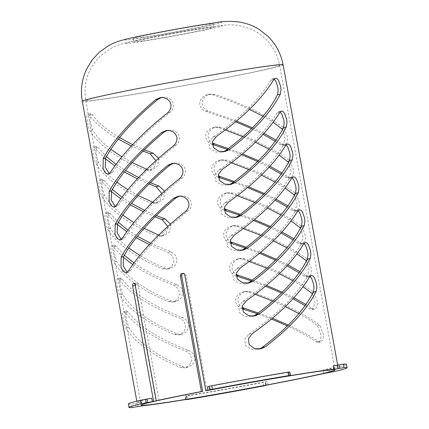 <?xml version="1.0" encoding="UTF-8"?>
<svg xmlns="http://www.w3.org/2000/svg" width="429" height="429" viewBox="0 0 429 429"><rect width="100%" height="100%" fill="white"/><g stroke="black" fill="none" stroke-linecap="round" stroke-linejoin="round"><path stroke-width="0.32" stroke-dasharray="2.15 1.61" d="M183.027 273.455L183.569 273.327M182.641 273.423L183.392 273.348C184.701 273.235 185.542 273.852 185.923 275.193L184.808 275.3M206.896 390.61L185.923 275.193M135.253 285.51L135.526 285.467C135.344 284.084 135.623 283.242 136.352 282.942L133.575 283.387M135.526 285.467L156.472 400.729M133.617 283.381L136.352 282.942C137.151 282.899 137.714 283.553 138.047 284.904L135.221 285.36M159.02 400.321L138.047 284.904M207.368 386.835A102.043 2.815 -10.3 0 1 289.736 372.168L288.074 372.383L289.827 371.922M333.215 365.857A102.043 2.815 -10.3 0 1 337.816 365.867A102.043 2.815 -10.3 0 1 323.107 370.045L334.046 368.007A110.843 3.062 169.7 0 0 346.471 364.291M267.465 381.386A102.043 2.815 -10.3 0 1 185.097 396.053L186.862 396.047A110.843 3.062 169.7 0 0 263.106 382.47L267.465 381.386L268.093 384.845M128.362 403.93A110.843 3.062 169.7 0 0 131.43 404.091L141.618 402.364A102.043 2.815 -10.3 0 1 137.017 402.354A102.043 2.815 -10.3 0 1 151.721 398.176M258.247 312.993L272.447 318.28M288.342 325.037C300.166 330.464 310.113 335.923 318.179 341.43L320.506 342.09L322.881 339.961L323.622 335.038L319.954 325.391C304.145 313.368 281.049 302.123 250.654 291.645L245.946 291.339L242.46 292.707L239.672 295.275L238.197 298.359L238.068 301.764L239.382 304.901L242.063 307.384M125.139 312.548L123.579 311.502L122.919 312.226L122.646 314.232L123.273 320.227L125.509 327.697C134.674 342.471 152.949 355.716 180.341 367.433L184.894 367.868L189.527 365.213L191.833 360.087L190.363 354.499L185.923 351.067C157.298 340.261 137.039 327.424 125.139 312.548L128.067 311.947C139.698 326.909 160.001 339.741 188.974 350.445L193.484 353.861L194.959 359.464L192.589 364.596L187.886 367.256L183.269 366.838C155.545 355.158 137.312 341.902 128.566 327.075L126.41 319.589L125.735 313.615L125.96 311.61L126.566 310.891L128.067 311.947M305.936 304.51L312.205 308.553L314.532 309.212L316.902 307.089L317.648 302.166L313.98 292.514C298.171 280.496 275.075 269.246 244.68 258.767L239.972 258.462L236.481 259.829L233.698 262.398L232.223 265.481L232.089 268.886L233.408 272.024L236.089 274.506M252.273 280.116L266.473 285.403M282.368 292.165L293.908 297.774M299.962 271.632L306.231 275.675L308.558 276.335L310.928 274.211L311.669 269.289L308.001 259.636C292.197 247.619 269.101 236.368 238.706 225.895L233.998 225.584L230.507 226.952L227.724 229.52L226.244 232.604L226.115 236.009L227.434 239.146L230.116 241.629M246.3 247.238L260.494 252.525M276.394 259.288L287.934 264.897M293.988 238.755L300.257 242.798L302.584 243.458L304.955 241.334L305.695 236.411L302.027 226.759C286.223 214.741 263.122 203.491 232.733 193.018L228.024 192.707L224.533 194.074L221.745 196.643L220.27 199.726L220.141 203.132L221.461 206.269L224.142 208.751M240.326 214.361L254.52 219.648M270.42 226.41L281.96 232.019M288.015 205.877L294.283 209.92L296.611 210.585L298.975 208.456L299.721 203.534L296.053 193.887C280.25 181.864 257.148 170.613 226.759 160.14L222.05 159.835L218.559 161.197L215.771 163.765L214.296 166.849L214.168 170.259L215.487 173.391L218.163 175.879M234.347 181.483L248.547 186.776M264.446 193.533L275.986 199.142M282.035 173L288.309 177.043L290.637 177.708L293.002 175.579L293.747 170.656L290.079 161.009C274.27 148.986 251.174 137.736 220.785 127.263L216.071 126.957L212.586 128.325L209.797 130.893L208.322 133.971L208.194 137.382L209.513 140.514L212.189 143.002M228.373 148.606L242.573 153.898M258.467 160.655L270.013 166.264M276.061 140.122L282.33 144.171L284.658 144.83L287.028 142.701L287.773 137.779L284.105 128.132C268.297 116.109 245.2 104.858 214.806 94.385L210.097 94.08L206.612 95.447L203.823 98.016L202.349 101.099L202.22 104.504L203.534 107.636L206 109.985L208.387 111.095L236.599 121.021M252.493 127.778L264.039 133.387M174.367 334.556L178.92 334.99L183.548 332.341L185.854 327.214L184.39 321.621L179.944 318.189C151.324 307.384 131.065 294.546 119.165 279.67L117.605 278.625L116.945 279.349L116.672 281.354L117.299 287.35L119.535 294.82C128.7 309.593 146.975 322.839 174.367 334.556L177.29 333.96C149.571 322.281 131.338 309.025 122.592 294.197L120.436 286.711L119.761 280.738L119.986 278.732L120.592 278.013L122.093 279.07C133.725 294.031 154.027 306.864 183.001 317.567L187.511 320.983L188.985 326.592L186.61 331.724L181.912 334.379L177.29 333.96M123.273 257.303L113.192 246.793L111.626 245.747L110.972 246.477L110.843 251.201L112.033 257.743L113.562 261.942C122.726 276.716 141.002 289.961 168.388 301.678L172.946 302.113L177.574 299.463L179.88 294.337L178.416 288.744L173.97 285.312C157.969 279.386 144.224 272.479 132.738 264.591M117.299 224.426L107.218 213.915L105.652 212.87L104.998 213.599L104.869 218.323L106.06 224.866L107.588 229.065C116.752 243.838 135.028 257.084 162.414 268.801L166.972 269.235L171.6 266.586L173.906 261.459L172.437 255.866L167.996 252.434L149.33 244.6M136.261 237.725L126.764 231.714M111.325 191.548L101.244 181.038L99.678 179.992L99.024 180.722L98.895 185.446L100.086 191.988L101.614 196.187C110.773 210.961 129.049 224.206 156.44 235.923L160.998 236.358L166.264 232.931L167.857 226.426M155.051 216.865L143.356 211.722M130.282 204.847L120.79 198.836M105.352 158.671L95.265 148.161L93.704 147.115L93.05 147.844L92.921 152.568L94.107 159.111L95.635 163.31C104.799 178.083 123.075 191.329 150.466 203.046L155.025 203.48L160.29 200.053L161.883 193.549M149.078 183.987L137.382 178.85M124.308 171.97L114.816 165.959M118.334 139.093C105.395 131.521 95.71 123.584 89.291 115.283L87.73 114.237L87.071 114.967L86.797 116.972L87.425 122.962L89.661 130.432C98.826 145.206 117.101 158.451 144.493 170.168L149.045 170.608L154.317 167.176L155.909 160.671M143.098 151.11L131.403 145.973M209.079 386.331L209.792 386.298L209.105 386.481M109.261 173.686L110.446 173.82L112.709 172.093C117.771 164.017 124.517 155.421 132.936 146.305C143.683 134.744 156.011 123.493 169.932 112.559L171.809 110.639L173.3 107.561L173.439 104.161L172.115 101.029L169.637 98.691L166.082 97.297L161.551 97.469M115.24 206.558L116.42 206.698L118.688 204.971C123.75 196.895 130.491 188.299 138.91 179.183C149.657 167.616 161.99 156.371 175.906 145.436L177.783 143.517L179.279 140.439L179.413 137.039L178.089 133.907L175.611 131.564L172.056 130.175L167.524 130.346M121.214 239.436L122.394 239.575L124.662 237.848C129.724 229.772 136.465 221.176 144.889 212.06C155.63 200.493 167.964 189.248 181.88 178.314L183.757 176.394L185.253 173.316L185.392 169.916L184.062 166.784L181.585 164.441L178.035 163.052L173.498 163.224M127.188 272.313L128.373 272.453L130.636 270.726C135.698 262.65 142.439 254.054 150.863 244.938C161.604 233.371 173.938 222.125 187.854 211.191L189.731 209.272L191.227 206.193L191.366 202.788L190.036 199.657L187.559 197.319L184.009 195.93L179.472 196.101M158.558 158.301L157.872 165.857L152.038 169.997L146.729 169.289M132.202 162.591L121.868 156.826M110.854 149.356C102.413 142.895 96.369 136.379 92.718 129.81L90.562 122.324L89.886 116.35L90.111 114.35L90.717 113.626L92.219 114.688C98.171 122.651 107.271 130.293 119.514 137.618M132.652 144.643L144.391 149.839M164.532 191.178L163.846 198.734L158.011 202.874L152.703 202.166M138.176 195.468L127.842 189.704M116.833 182.234C108.387 175.767 102.343 169.257 98.691 162.688L97.233 158.473L96.048 151.936L96.085 147.227L96.691 146.504L98.193 147.565L106.43 156.601M116.007 164.323L125.488 170.49M138.626 177.52L150.364 182.716M170.506 224.056L169.82 231.612L163.985 235.752L158.676 235.044M144.149 228.346L133.821 222.581M122.807 215.111C114.366 208.644 108.317 202.134 104.665 195.565L103.207 191.35L102.022 184.813L102.059 180.105L102.67 179.381L104.167 180.443L112.409 189.473M121.986 197.201L131.462 203.367M144.605 210.392L156.338 215.594M150.579 243.27L171.053 251.812L175.558 255.228L177.038 260.837L174.662 265.969L169.964 268.629L165.342 268.205C155.947 264.344 147.431 260.097 139.795 255.459M128.78 247.989C120.34 241.522 114.291 235.006 110.644 228.442L109.18 224.228L107.995 217.691L108.038 212.982L108.644 212.258L110.146 213.315L118.383 222.351M127.96 230.078L137.441 236.245M133.934 262.956C145.715 271.31 160.076 278.555 177.027 284.69L181.537 288.106L183.011 293.715L180.636 298.847L175.938 301.507L171.316 301.083C143.597 289.403 125.365 276.147 116.618 261.32L115.16 257.105L113.969 250.568L114.012 245.855L114.618 245.136L116.12 246.192L124.356 255.228M235.644 121.815L206 111.443L203.571 110.328L201.094 107.99L199.764 104.858L199.903 101.453L201.399 98.375L204.231 95.796L207.765 94.418L212.521 94.718C225.906 99.212 238.229 104.102 249.485 109.384M263.09 116.307L273.171 122.335M282.593 129.381L285.339 139.109L282.33 145.168L280.046 144.498L275.225 141.302M263.149 134.357L251.603 128.657M212.194 144.391L209.545 143.206L207.068 140.868L205.738 137.736L205.877 134.331L207.373 131.253L210.205 128.668L214.157 127.225L218.495 127.595L225.348 129.96M242.927 136.722L255.464 142.262M269.063 149.185L279.145 155.212M288.572 162.259L291.318 171.986L288.304 178.046L286.02 177.375L281.199 174.179M269.128 167.235L257.577 161.535M241.618 154.692L227.365 149.367M218.168 177.268L215.519 176.083L213.041 173.745L211.717 170.613L211.851 167.208L213.347 164.13L216.178 161.545L220.131 160.103L224.469 160.473L231.322 162.838M248.9 169.6L261.438 175.139M275.043 182.062L285.119 188.09M294.546 195.136L297.292 204.864L294.278 210.923L291.993 210.253L287.173 207.057M275.102 200.112L263.551 194.412M247.592 187.57L233.338 182.245M224.147 210.146L221.493 208.961L219.015 206.622L217.691 203.491L217.83 200.086L219.321 197.008L222.152 194.423L226.11 192.98L230.443 193.345L237.301 195.715M254.88 202.477L267.412 208.017M281.016 214.94L291.098 220.967M300.52 228.013L303.265 237.741L300.257 243.795L297.967 243.13L293.146 239.934M281.075 232.99L269.53 227.29M253.566 220.447L239.312 215.122M230.121 243.023L227.472 241.838L224.989 239.5L223.665 236.368L223.804 232.963L225.295 229.885L228.126 227.3L232.084 225.858L236.422 226.222L243.275 228.593M260.853 235.355L273.386 240.894M286.99 247.817L297.072 253.845M306.494 260.891L309.239 270.619L306.231 276.673L303.941 276.008L299.12 272.812M287.049 265.867L275.504 260.167M259.545 253.325L245.291 248M236.095 275.895L233.446 274.716L230.968 272.377L229.638 269.246L229.778 265.841L231.274 262.762L234.1 260.178L238.057 258.735L242.396 259.1L249.249 261.47M266.827 268.227L279.359 273.772M292.964 280.695L303.046 286.722M312.468 293.768L315.213 303.491L312.205 309.55L309.92 308.885L305.099 305.689M293.023 298.745L281.478 293.045M265.519 286.202L251.265 280.877M274.11 79.113L272.646 78.77L271.015 80.153C259.427 99.372 240.063 118.356 212.929 137.103L208.837 142.117L209.727 148.37L215.149 151.946L221.643 152.231L223.316 151.764M280.083 111.99L278.619 111.647L276.989 113.031C265.401 132.25 246.037 151.233 218.908 169.981L214.816 174.989L215.701 181.242L221.123 184.824L227.617 185.108L229.29 184.642M286.057 144.868L284.593 144.525L282.968 145.908C271.375 165.127 252.016 184.111 224.882 202.853L220.79 207.867L221.675 214.119L227.097 217.701L233.596 217.986L235.264 217.519M292.031 177.745L290.567 177.402L288.942 178.786C277.349 198.005 257.99 216.983 230.856 235.73L226.764 240.744L227.654 246.997L233.07 250.579L239.57 250.858L241.237 250.397M298.005 210.623L296.541 210.28L294.916 211.663C283.328 230.877 263.964 249.86 236.829 268.608L232.738 273.622L233.628 279.874L239.044 283.456L245.544 283.735L247.211 283.274M303.979 243.5L302.515 243.157L300.89 244.535C289.302 263.755 269.938 282.738 242.803 301.485L238.712 306.499L239.602 312.752L245.018 316.334L251.517 316.613L253.19 316.152M309.958 276.378L308.494 276.035L306.864 277.413C295.275 296.632 275.911 315.615 248.777 334.363L244.686 339.382L245.565 345.618L250.976 349.201L257.491 349.49L259.164 349.029M242.069 308.773L239.42 307.593L236.942 305.255L235.612 302.123L235.752 298.718L237.248 295.64L240.079 293.055L244.031 291.613L248.37 291.977L255.223 294.348M272.801 301.104L285.339 306.649M298.938 313.567C306.386 317.696 312.596 321.75 317.562 325.74L321.176 335.408L320.479 340.32L318.179 342.428L315.894 341.763C308.253 336.454 298.772 331.172 287.451 325.922M271.493 319.079L257.239 313.755M142.385 40.996A40.642 1.121 169.7 0 0 187.006 33.269A40.642 1.121 169.7 0 0 213.878 27.306A40.642 1.121 169.7 0 0 173.691 33.473A40.642 1.121 169.7 0 0 133.907 41.844A40.642 1.121 169.7 0 0 142.385 40.996M141.758 37.538A40.642 1.121 169.7 0 0 186.379 29.81A40.642 1.121 169.7 0 0 213.251 23.847A40.642 1.121 169.7 0 0 173.064 30.009A40.642 1.121 169.7 0 0 133.28 38.379A40.642 1.121 169.7 0 0 141.758 37.538M183.392 273.348L182.716 273.423M136.352 282.942L133.671 283.376M283.097 64.779A102.043 2.815 -10.3 0 1 183.204 85.8A102.043 2.815 -10.3 0 1 82.298 101.271M290.326 375.434L289.736 372.168M323.734 373.503L323.107 370.045M185.725 399.517L185.097 396.053M141.618 402.364L142.246 405.823M135.72 403.383L136.347 406.842M132.057 407.55L131.43 404.091M138.015 406.526L137.387 403.067M265.626 381.89L266.232 385.226M263.733 385.928L263.106 382.47M186.862 396.047L187.489 399.506M186.052 399.463L185.451 396.165M186.304 395.967L186.915 399.335M265.782 385.333L265.165 381.923M334.046 368.007L334.674 371.466M329.901 372.372L329.274 368.913M327.767 369.16L328.394 372.624M209.202 386.331L209.835 389.795M290.004 375.514L289.377 372.056M288.524 372.254L289.151 375.713M210.296 389.757L209.668 386.298M169.932 112.559L167.546 112.907M112.709 172.093L110.425 172.426M175.906 145.436L173.52 145.785M118.688 204.971L116.398 205.303M181.88 178.314L179.494 178.662M124.662 237.848L122.372 238.181M187.854 211.191L185.467 211.535M130.636 270.726L128.346 271.058M147.42 169.573L144.493 170.168M92.718 129.81L89.661 130.432M92.219 114.688L89.291 115.283M153.394 202.45L150.466 203.046M98.691 162.688L95.635 163.31M98.193 147.565L95.265 148.161M159.368 235.328L156.44 235.923M104.665 195.565L101.614 196.187M104.167 180.443L101.244 181.038M165.342 268.205L162.414 268.801M171.053 251.812L167.996 252.434M110.644 228.442L107.588 229.065M110.146 213.315L107.218 213.915M171.316 301.083L168.388 301.678M177.027 284.69L173.97 285.312M116.618 261.32L113.562 261.942M116.12 246.192L113.192 246.793M183.001 317.567L179.944 318.189M122.592 294.197L119.535 294.82M122.093 279.07L119.165 279.67M212.521 94.718L214.806 94.385M281.714 128.475L284.105 128.132M280.046 144.498L282.33 144.171M206 111.443L208.387 111.095M218.495 127.595L220.785 127.263M287.693 161.352L290.079 161.009M286.02 177.375L288.309 177.043M224.469 160.473L226.759 160.14M293.667 194.23L296.053 193.887M291.993 210.253L294.283 209.92M230.443 193.345L232.733 193.018M299.64 227.107L302.027 226.759M297.967 243.13L300.257 242.798M236.422 226.222L238.706 225.895M305.614 259.985L308.001 259.636M303.941 276.008L306.231 275.675M242.396 259.1L244.68 258.767M311.588 292.862L313.98 292.514M309.92 308.885L312.205 308.553M271.015 80.153L273.788 79.585M212.929 137.103L216.473 136.379M276.989 113.031L279.762 112.462M218.908 169.981L222.453 169.257M282.968 145.908L285.735 145.34M224.882 202.853L228.426 202.134M288.942 178.786L291.709 178.217M230.856 235.73L234.4 235.012M294.916 211.663L297.688 211.095M236.829 268.608L240.374 267.889M300.89 244.535L303.662 243.972M242.803 301.485L246.348 300.761M183.269 366.838L180.341 367.433M188.974 350.445L185.923 351.067M128.566 327.075L125.509 327.697M306.864 277.413L309.636 276.85M248.777 334.363L252.322 333.639M248.37 291.977L250.654 291.645M317.562 325.74L319.954 325.391M315.894 341.763L318.179 341.43M144.047 38.905A49.265 1.362 169.7 0 0 155.738 39.152A49.265 1.362 169.7 0 0 221.89 25.665A49.265 1.362 169.7 0 0 144.047 38.905M123.01 91.683A98.525 2.719 -10.3 0 1 224.973 72.86A98.525 2.719 -10.3 0 1 279.638 65.406A98.525 2.719 -10.3 0 1 183.183 85.703A98.525 2.719 -10.3 0 1 85.762 100.643A98.525 2.719 -10.3 0 1 123.01 91.683M143.42 35.446A49.265 1.362 169.7 0 0 155.11 35.693A49.265 1.362 169.7 0 0 221.262 22.206A49.265 1.362 169.7 0 0 143.42 35.446M183.574 273.321L182.464 273.434M337.816 365.867L337.677 365.111M137.017 402.354L136.803 401.179M266.355 385.199L265.755 381.89M185.591 399.538L185.006 396.299M186.754 395.838L187.382 399.297M265.669 385.381L265.036 381.923M288.074 372.383L288.706 375.842M210.419 389.757L209.792 386.298M162.714 97.227L160.376 97.565M110.446 173.82L108.108 174.158M168.688 130.105L166.35 130.443M116.42 206.698L114.082 207.035M174.662 162.982L172.324 163.32M122.394 239.575L120.056 239.913M180.641 195.86L178.303 196.198M128.373 272.453L126.035 272.79M152.038 169.997L149.045 170.608M90.717 113.626L87.73 114.237M158.011 202.874L155.025 203.48M96.691 146.504L93.704 147.115M163.985 235.752L160.998 236.358M102.67 179.381L99.678 179.992M169.964 268.629L166.972 269.235M108.644 212.258L105.652 212.87M175.938 301.507L172.946 302.113M114.618 245.136L111.626 245.747M181.912 334.384L178.92 334.99M120.592 278.013L117.605 278.625M282.33 145.168L284.658 144.83M208.183 94.348L210.51 94.01M288.304 178.046L290.637 177.708M214.157 127.225L216.489 126.887M294.278 210.923L296.611 210.585M220.131 160.103L222.463 159.765M300.257 243.801L302.584 243.463M226.11 192.98L228.437 192.642M306.231 276.673L308.558 276.335M232.084 225.858L234.411 225.52M312.205 309.55L314.532 309.212M238.057 258.73L240.385 258.392M272.646 78.77L275.439 78.201M221.643 152.231L225.027 151.539M278.619 111.647L281.413 111.079M227.617 185.108L231 184.416M284.593 144.525L287.387 143.956M233.596 217.986L236.98 217.294M290.567 177.402L293.361 176.834M239.57 250.863L242.953 250.171M296.541 210.28L299.335 209.706M245.544 283.735L248.927 283.049M302.515 243.157L305.309 242.583M251.517 316.613L254.901 315.926M187.886 367.256L184.894 367.868M126.566 310.891L123.579 311.502M308.494 276.035L311.288 275.461M257.491 349.49L260.875 348.804M318.179 342.428L320.506 342.09M244.031 291.607L246.359 291.27M334.985 369.954L279.638 65.406C277.558 54.515 272.458 45.308 264.328 37.773C259.861 33.725 254.842 30.588 249.254 28.368L238.701 25.483C234.143 24.866 230.346 24.689 227.316 24.946C220.35 25.467 210.666 26.791 198.273 28.925C181.086 31.767 158.607 35.897 143.013 39.087C133.762 40.9 126.26 42.653 120.501 44.359C117.573 45.184 114.082 46.686 110.033 48.863L101.164 55.282C88.229 67.728 83.092 82.851 85.762 100.643L141.103 405.185M133.28 38.379L133.907 41.844M213.251 23.847L213.878 27.306"/><path stroke-width="0.64" d="M156.472 400.729L156.499 400.884A98.525 2.719 -10.3 0 0 141.103 405.185A98.525 2.719 -10.3 0 0 238.529 390.251A98.525 2.719 -10.3 0 0 334.985 369.954A98.525 2.719 -10.3 0 0 206.896 390.61L205.786 390.717L184.808 275.3C184.432 273.959 183.591 273.348 182.277 273.461L182.641 273.423M182.459 273.434L182.277 273.461A102.043 2.815 -10.3 0 0 182.127 273.488C180.872 273.868 180.303 274.753 180.432 276.142L181.692 276.003C181.569 274.614 182.132 273.729 183.392 273.348M181.692 276.003L202.67 391.42L201.405 391.559L180.432 276.142M133.671 283.376L133.44 283.413C132.711 283.719 132.432 284.561 132.615 285.945L135.253 285.51M156.499 400.884L153.587 401.356L132.615 285.945M202.67 391.42A98.525 2.719 -10.3 0 0 178.357 396.23A98.525 2.719 -10.3 0 0 159.02 400.321L156.199 400.777L135.221 285.36C134.894 284.009 134.331 283.354 133.532 283.397L133.617 283.381M156.199 400.777A102.043 2.815 -10.3 0 1 176.222 396.541A102.043 2.815 -10.3 0 1 201.405 391.559M127.177 126.635C135.612 117.541 145.115 108.542 155.673 99.646L160.376 97.565L163.701 97.64L167.208 99.029L169.669 101.378L170.989 104.515L170.86 107.92L169.385 111.004L167.546 112.907C153.748 123.863 141.506 135.097 130.807 146.616C122.404 155.706 115.61 164.312 110.425 172.426L108.108 174.158L105.298 172.887L103.078 168.629L103.207 158.494C108.564 148.761 116.554 138.143 127.177 126.635M133.151 159.513C141.586 150.418 151.088 141.42 161.647 132.523L166.35 130.443L169.675 130.518L173.182 131.907L175.643 134.256L176.963 137.393L176.834 140.798L175.359 143.881L173.52 145.785C159.722 156.741 147.479 167.975 136.781 179.494C128.378 188.583 121.584 197.19 116.398 205.303L114.082 207.035L111.272 205.764L109.052 201.507L109.18 191.372C114.538 181.639 122.528 171.021 133.151 159.513M139.125 192.39C147.56 183.29 157.062 174.297 167.626 165.401L172.324 163.32L175.649 163.395L179.156 164.784L181.617 167.133L182.936 170.27L182.808 173.675L181.333 176.759L179.494 178.662C165.701 189.618 153.453 200.852 142.755 212.371C134.352 221.461 127.558 230.062 122.372 238.181L120.056 239.913L117.246 238.642L115.026 234.384L115.154 224.249C120.517 214.516 128.507 203.893 139.125 192.39M145.099 225.268C153.539 216.168 163.036 207.175 173.6 198.278L178.303 196.198L181.628 196.273L185.13 197.662L187.596 200.011L188.916 203.148L188.781 206.553L187.307 209.636L185.467 211.535C171.675 222.49 159.427 233.73 148.729 245.249C140.326 254.338 133.532 262.939 128.346 271.058L126.035 272.79L123.225 271.519L120.999 267.256L121.128 257.121C126.491 247.394 134.481 236.77 145.099 225.268M205.786 390.717A102.043 2.815 -10.3 0 1 207.995 390.293L212.355 389.216L211.722 385.751L209.079 386.331L209.706 389.789M290.454 375.386L289.827 371.922L287.966 372.174L288.599 375.632L290.454 375.386L288.706 375.842L290.363 375.627A102.043 2.815 -10.3 0 1 333.842 369.321L338.073 368.618L337.441 365.154L333.215 365.857L333.842 369.321M347.099 367.755L346.471 364.291A110.843 3.062 169.7 0 0 343.404 364.13L339.114 364.838L339.741 368.302L344.031 367.594A110.843 3.062 169.7 0 1 347.099 367.755A110.843 3.062 169.7 0 1 334.674 371.466L323.734 373.503A102.043 2.815 -10.3 0 1 268.093 384.845L265.782 385.333M186.915 399.335L185.725 399.517A102.043 2.815 -10.3 0 1 142.246 405.823L132.057 407.55A110.843 3.062 169.7 0 1 128.99 407.389L128.362 403.93A110.843 3.062 169.7 0 1 140.782 400.214L141.414 403.678A110.843 3.062 169.7 0 0 128.99 407.389M152.354 401.641L151.721 398.176L147.061 399.061L147.694 402.52L152.354 401.641A102.043 2.815 -10.3 0 1 153.587 401.356M242.063 307.384L258.247 312.993M272.447 318.28L288.342 325.037M252.322 333.639C278.952 314.843 298.058 295.913 309.636 276.85L311.416 275.439L312.972 275.938L314.452 277.713L316.5 283.692L316.854 287.017L316.189 291.366C307.169 309.234 290.202 327.724 265.299 346.852L260.875 348.804L254.494 348.466L249.249 344.819L248.386 338.637L252.322 333.639M310.215 258.489C301.196 276.356 284.229 294.846 259.325 313.974L254.901 315.926L248.53 315.594L243.275 311.947L242.412 305.759L246.348 300.761C272.978 281.966 292.085 263.036 303.662 243.972L305.443 242.562L306.992 243.061L308.478 244.841L310.526 250.815L310.88 254.166L310.215 258.489L307.384 259.068L308.022 254.724L307.657 251.399L305.609 245.377L303.979 243.5M304.236 225.616C295.216 243.479 278.255 261.974 253.346 281.097L248.927 283.049L242.557 282.716L237.301 279.07L236.433 272.882L240.374 267.889C267.004 249.088 286.105 230.159 297.688 211.095L299.469 209.684L301.019 210.183L302.499 211.964L304.547 217.937L304.906 221.262L304.236 225.616L301.41 226.19L302.048 221.847L301.684 218.522L299.635 212.5L298.005 210.623M298.262 192.739C289.243 210.601 272.281 229.097 247.372 248.219L242.953 250.171L236.583 249.839L231.322 246.192L230.459 240.004L234.4 235.012C261.03 216.211 280.132 197.281 291.709 178.217L293.495 176.812L295.045 177.306L296.525 179.086L298.573 185.06L298.933 188.385L298.262 192.739L295.436 193.313L296.074 188.969L295.71 185.644L293.661 179.628L292.031 177.745M292.288 159.861C283.269 177.724 266.307 196.219 241.398 215.342L236.98 217.294L230.609 216.961L225.348 213.315L224.485 207.127L228.426 202.134C255.051 183.333 274.158 164.404 285.735 145.34L287.521 143.935L289.071 144.428L290.551 146.209L292.599 152.182L292.959 155.507L292.288 159.861L289.462 160.435L290.095 156.092L289.736 152.767L287.687 146.75L286.057 144.868M286.315 126.984C277.295 144.846 260.328 163.342 235.424 182.464L231 184.416L224.635 184.084L219.375 180.437L218.511 174.249L222.453 169.257C249.077 150.456 268.184 131.526 279.762 112.462L281.547 111.057L283.097 111.556L284.577 113.331L286.626 119.305L286.985 122.63L286.315 126.984L283.489 127.558L284.121 123.214L283.757 119.889L281.714 113.873L280.083 111.99M280.341 94.107C271.321 111.969 254.354 130.464 229.451 149.587L225.027 151.539L218.656 151.206L213.401 147.56L212.537 141.372L216.473 136.379C243.104 117.578 262.21 98.649 273.788 79.585L275.568 78.18L277.118 78.679L278.603 80.454L280.652 86.427L281.006 89.752L280.341 94.107L277.515 94.68L278.148 90.337L277.783 87.012L275.734 80.995L274.11 79.113M236.089 274.506L252.273 280.116M266.473 285.403L282.368 292.165M293.908 297.774L305.936 304.51M230.116 241.629L246.3 247.238M260.494 252.525L276.394 259.288M287.934 264.897L299.962 271.632M224.142 208.751L240.326 214.361M254.52 219.648L270.42 226.41M281.96 232.019L293.988 238.755M218.163 175.879L234.347 181.483M248.547 186.776L264.446 193.533M275.986 199.142L288.015 205.877M212.189 143.002L228.373 148.606M242.573 153.898L258.467 160.655M270.013 166.264L282.035 173M236.599 121.021L252.493 127.778M264.039 133.387L276.061 140.122M132.738 264.591L123.273 257.303M149.33 244.6L136.261 237.725M126.764 231.714L117.299 224.426M167.857 226.426L162.023 219.557L155.051 216.865M143.356 211.722L130.282 204.847M120.79 198.836L111.325 191.548M161.883 193.549L156.049 186.685L149.078 183.987M137.382 178.85L124.308 171.97M114.816 165.959L105.352 158.671M155.909 160.671L150.075 153.807L143.098 151.11M131.403 145.973L118.334 139.093M147.694 402.52L146.187 402.772L145.554 399.308L140.782 400.214M141.414 403.678L146.187 402.772M186.937 399.431L186.052 399.463M266.232 385.226L263.733 385.928A110.843 3.062 169.7 0 1 187.489 399.506L186.084 399.63M266.253 385.349L265.792 385.387M339.741 368.302L338.073 368.618M288.599 375.632A110.843 3.062 169.7 0 0 212.355 389.216M147.061 399.061L145.554 399.308M339.114 364.838L337.441 365.154M287.966 372.174A110.843 3.062 169.7 0 0 211.722 385.751M209.105 386.481L207.368 386.835L207.995 390.293M161.551 97.469L157.963 99.319C147.319 108.205 137.768 117.208 129.306 126.324C118.645 137.881 110.741 148.488 105.593 158.145L105.207 167.085L109.261 173.686M167.524 130.346L163.937 132.191C153.292 141.082 143.742 150.086 135.28 159.202C124.619 170.758 116.715 181.365 111.567 191.023L111.181 199.962L115.24 206.558M173.498 163.224L169.911 165.068C159.266 173.959 149.716 182.958 141.254 192.079C130.598 203.63 122.694 214.237 117.541 223.9L117.155 232.84L121.214 239.436M179.472 196.101L175.885 197.946C165.245 206.832 155.689 215.835 147.233 224.957C136.572 236.508 128.668 247.115 123.52 256.778L123.128 265.717L127.188 272.313M144.391 149.839L153.126 153.18L158.558 158.301M146.729 169.289L132.202 162.591M121.868 156.826L110.854 149.356M119.514 137.618L132.652 144.643M150.364 182.716L159.1 186.057L164.532 191.178M152.703 202.166L138.176 195.468M127.842 189.704L116.833 182.234M106.43 156.601L116.007 164.323M125.488 170.49L138.626 177.52M156.338 215.594L165.079 218.935L170.506 224.056M158.676 235.044L144.149 228.346M133.821 222.581L122.807 215.111M112.409 189.473L121.986 197.201M131.462 203.367L144.605 210.392M139.795 255.459L128.78 247.989M118.383 222.351L127.96 230.078M137.441 236.245L150.579 243.27M124.356 255.228L133.934 262.956M249.485 109.384L263.09 116.307M273.171 122.335L282.593 129.381M275.225 141.302L263.149 134.357M251.603 128.657L235.644 121.815M225.348 129.96L242.927 136.722M255.464 142.262L269.063 149.185M279.145 155.212L288.572 162.259M281.199 174.179L269.128 167.235M257.577 161.535L241.618 154.692M227.365 149.367L212.194 144.391M231.322 162.838L248.9 169.6M261.438 175.139L275.043 182.062M285.119 188.09L294.546 195.136M287.173 207.057L275.102 200.112M263.551 194.412L247.592 187.57M233.338 182.245L218.168 177.268M237.301 195.715L254.88 202.477M267.412 208.017L281.016 214.94M291.098 220.967L300.52 228.013M293.146 239.934L281.075 232.99M269.53 227.29L253.566 220.447M239.312 215.122L224.147 210.146M243.275 228.593L260.853 235.355M273.386 240.894L286.99 247.817M297.072 253.845L306.494 260.891M299.12 272.812L287.049 265.867M275.504 260.167L259.545 253.325M245.291 248L230.121 243.023M249.249 261.47L266.827 268.227M279.359 273.772L292.964 280.695M303.046 286.722L312.468 293.768M305.099 305.689L293.023 298.745M281.478 293.045L265.519 286.202M251.265 280.877L236.095 275.895M223.316 151.764L226.18 150.252C251.512 131.129 268.624 112.607 277.515 94.68M229.29 184.642L232.153 183.129C257.486 164.007 274.598 145.479 283.489 127.558M235.264 217.519L238.133 216.007C263.465 196.884 280.571 178.357 289.462 160.435M241.237 250.397L244.106 248.884C269.439 229.762 286.551 211.234 295.436 193.313M247.211 283.274L250.08 281.762C275.413 262.639 292.524 244.112 301.41 226.19M253.19 316.152L256.054 314.639C281.386 295.517 298.498 276.989 307.384 259.068M259.164 349.029L262.028 347.517C287.36 328.389 304.472 309.867 313.363 291.945L313.996 287.596L313.631 284.277L311.583 278.255L309.958 276.378M255.223 294.348L272.801 301.104M285.339 306.649L298.938 313.567M287.451 325.922L271.493 319.079M257.239 313.755L242.069 308.773M182.716 273.423L182.127 273.488M120.881 91.994A102.043 2.815 -10.3 0 1 226.48 72.496A102.043 2.815 -10.3 0 1 283.097 64.779C280.995 53.689 275.922 44.187 267.873 36.277L259.701 29.794C253.909 25.933 246.948 23.316 238.808 21.938C230.239 21.037 222.522 21.284 215.664 22.667L198.643 25.3C181.295 28.153 158.231 32.384 142.31 35.639C133.124 37.441 125.611 39.195 119.766 40.9C116.667 41.758 112.972 43.324 108.687 45.587L99.147 52.365L91.892 60.291L86.524 69.23C81.773 79.472 80.362 90.149 82.298 101.271A102.043 2.815 -10.3 0 1 120.881 91.994M344.031 367.594L343.404 364.13M157.963 99.319L155.673 99.646M105.593 158.145L103.207 158.494M163.937 132.191L161.647 132.523M111.567 191.023L109.18 191.372M169.911 165.068L167.626 165.401M117.541 223.9L115.154 224.249M175.885 197.946L173.6 198.278M123.52 256.778L121.128 257.121M153.126 153.18L150.075 153.807M159.1 186.057L156.049 186.685M165.079 218.935L162.023 219.557M212.183 144.289L214.361 143.972M218.163 177.166L220.334 176.85M224.136 210.044L226.308 209.727M230.11 242.921L232.287 242.605M236.084 275.799L238.261 275.482M226.18 150.252L229.451 149.587M232.153 183.129L235.424 182.464M238.133 216.007L241.398 215.342M244.106 248.884L247.372 248.219M250.08 281.762L253.346 281.097M256.054 314.639L259.325 313.974M262.028 347.517L265.299 346.852M313.363 291.945L316.189 291.366M242.058 308.676L244.235 308.36M337.677 365.111L283.097 64.779M136.803 401.179L82.298 101.271"/></g></svg>
